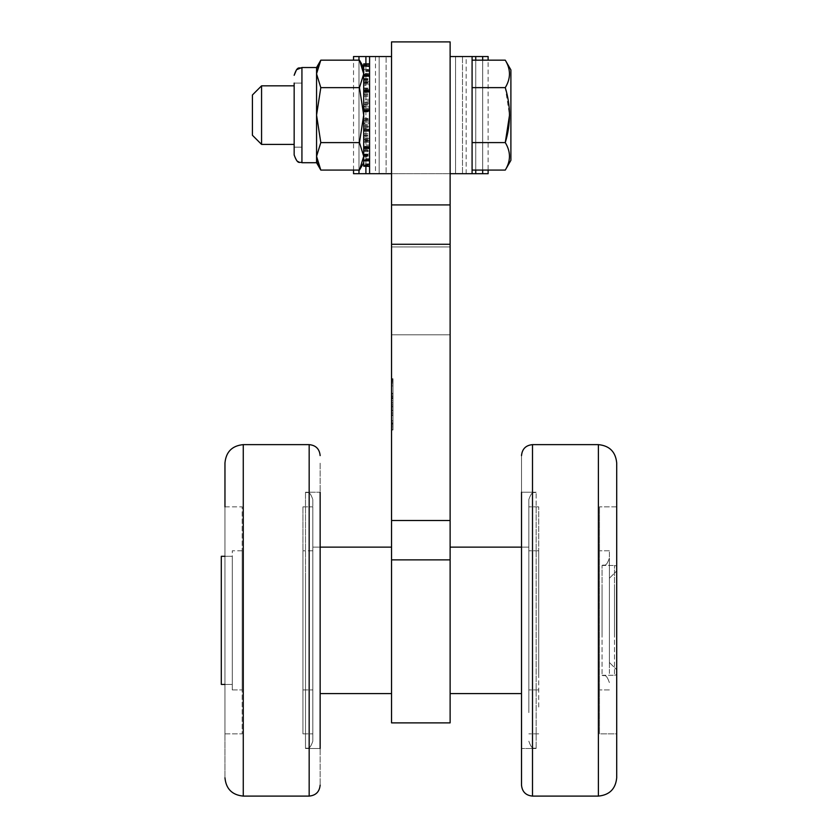 <?xml version="1.0" encoding="UTF-8"?>
<svg xmlns="http://www.w3.org/2000/svg" width="838" height="838" viewBox="0 0 838 838"><rect width="100%" height="100%" fill="white"/><g stroke="black" fill="none" stroke-linecap="round" stroke-linejoin="round"><path stroke-width="0.63" stroke-dasharray="4.19 3.14" d="M232.283 636.754L232.283 556.296L232.283 636.754M221.295 636.754L221.295 556.296L221.295 636.754M312.825 691.591L312.825 547.141L312.825 691.591M312.825 597.903L312.825 689.925L312.825 597.903M232.283 597.903L232.283 689.925L232.283 597.903M302.927 597.903L302.927 689.925L302.927 597.903M391.545 691.591L391.545 547.141L391.545 691.591M242.182 597.903L242.182 689.925L242.182 597.903M302.927 583.719L302.927 733.858L302.927 583.719M391.545 246.927L391.545 334.791L391.545 246.927L450.121 246.927L450.121 173.707L482.678 173.707L455.568 173.707L475.754 173.707L472.087 173.707L472.087 56.544L472.087 173.707L450.121 173.707L450.121 334.791L450.121 246.927L391.545 246.927M391.545 559.868L450.121 559.868L450.121 722.88L391.545 722.88L391.545 41.9L391.545 173.707L391.545 56.544L391.545 173.707L391.545 56.544L369.579 56.544L369.579 173.707L358.978 173.707L386.098 173.707L365.902 173.707L365.902 56.544L358.978 56.544L391.545 56.544L365.902 56.544L391.545 56.544L369.579 56.544L369.579 173.707L369.579 56.544M391.545 56.544L391.545 173.707L386.098 173.707L391.545 173.707L391.545 41.9L450.121 41.9L450.121 173.707L450.121 41.9L391.545 41.9L450.121 41.9L450.121 559.868M391.545 653.273L391.545 547.141L391.545 653.273M393.001 379.101L393.001 398.584L393.001 379.101L391.545 379.101L391.545 429.988L391.545 410.128L393.001 410.128L393.001 427.935L393.001 378.724L391.545 378.724L391.545 410.128M391.545 397.181L391.545 429.988L391.545 378.724L391.545 397.181L393.001 397.181L393.001 429.988L391.545 429.988L393.001 429.988L393.001 380.777L393.001 397.181L391.545 397.181M393.001 396.531L391.545 396.531L391.545 378.724L393.001 378.724L393.001 429.988L393.001 378.724L393.001 395.127L391.545 395.127L391.545 413.584L391.545 395.127L393.001 395.127L393.001 413.584L393.001 407.938L391.545 407.938L393.001 407.938L393.001 385.899L391.545 385.899L393.001 385.899L393.001 378.724L391.545 378.724L391.545 422.792L393.001 422.792L393.001 379.949L393.001 422.792M391.545 379.101L391.545 398.584L393.001 398.584M391.545 396.531L391.545 398.584M391.545 393.682L391.545 415.02L391.545 393.682L393.001 393.682L393.001 385.899L393.001 415.02L393.001 393.682L391.545 393.682M391.545 393.326L391.545 415.386L391.545 393.326L393.001 393.326L391.545 393.326M393.001 423.546L391.545 423.546L391.545 378.724L393.001 378.724L393.001 429.988L393.001 415.386L393.001 429.988L393.001 424.856L391.545 424.856L391.545 427.935L391.545 420.76L391.545 424.856L393.001 424.856L393.001 422.802L391.545 422.813L391.545 380.777L391.545 422.802L393.001 422.813L393.001 413.584L393.001 429.988L391.545 429.988L393.001 429.988L393.001 410.128M393.001 420.938L391.545 420.938L391.545 422.792M391.545 420.938L391.545 423.546M242.182 512.081L242.182 733.858L242.182 512.081M312.825 583.719L312.825 733.858L312.825 583.719M369.579 173.707L450.121 173.707L450.121 56.544L450.121 173.707L391.545 173.707L488.125 173.707M391.545 334.791L450.121 334.791L391.545 334.791M353.531 173.707L365.902 173.707M391.545 173.707L450.121 173.707L450.121 56.544L450.121 173.707M312.825 653.273L312.825 547.141L312.825 653.273M393.001 378.724L391.545 378.724L393.001 378.724M393.001 429.988L391.545 429.988L393.001 429.988M393.001 415.02L391.545 415.02L393.001 415.02M393.001 385.899L391.545 385.899L393.001 385.899L391.545 385.899L393.001 385.899L393.001 383.856L393.001 385.899L391.545 385.899M393.001 415.386L393.001 393.326L393.001 415.386L391.545 415.386L393.001 415.386M393.001 422.802L391.545 422.802L393.001 422.802L391.545 422.802L393.001 422.802L391.545 422.802L393.001 422.802L393.001 404.356L393.001 422.802L391.545 422.802L393.001 422.802M393.001 400.763L391.545 400.763L393.001 400.763M393.001 420.865L391.545 420.865M224.961 512.081L224.961 733.858L224.961 512.081M312.825 581.352L312.825 741.18L312.825 581.352M450.121 593.199L450.121 693.592L450.121 593.199M450.121 691.958L450.121 547.141L450.121 691.958M450.121 56.544L472.087 56.544L450.121 56.544L472.087 56.544L472.087 173.707M472.087 87.655L472.087 170.083L472.087 87.655L505.272 87.655C510.855 105.976 510.855 124.296 505.272 142.617C510.855 151.772 510.855 160.927 505.272 170.083C510.855 160.917 510.855 151.762 505.272 142.607C510.855 151.762 510.855 160.917 505.272 170.083L510.897 160.341L510.897 69.91L510.897 160.341L510.897 69.91L505.272 60.168C510.855 69.324 510.855 78.489 505.272 87.655M369.579 130.969L369.579 63.866L369.579 130.969M369.579 128.214L369.579 63.866L369.579 128.214L363.713 128.214L363.713 145.005L369.579 145.005M472.087 60.168L472.087 87.644L472.087 60.168L488.125 60.168L488.125 170.083L472.087 170.083L472.087 87.644L472.087 170.083M472.087 56.544L455.568 56.544L475.754 56.544L475.754 173.707M365.902 56.544L386.098 56.544L386.098 173.707L386.098 56.544L353.531 56.544M312.825 550.828L312.825 689.925L312.825 550.807L302.927 550.807L302.927 689.925L302.927 550.807L312.825 550.807M224.961 470.17L224.961 777.79L224.961 470.17M305.503 578.985L305.503 748.502L305.503 578.985M528.83 593.199L528.83 693.592L528.83 593.199M528.83 691.958L528.83 547.141L528.83 691.958M475.754 56.544L455.568 56.544L466.158 56.544L462.492 56.544L462.492 173.707L462.492 56.544L488.125 56.544M472.087 142.607L505.272 142.596C510.855 124.286 510.855 105.965 505.272 87.644C510.855 78.489 510.855 69.324 505.272 60.168C510.855 69.324 510.855 78.489 505.272 87.644L472.087 87.644L505.272 87.644L509.525 115.131M363.713 140.648L363.713 147.289L363.713 140.648L369.579 140.648M363.713 141.758L369.579 141.758M363.713 150.997L363.713 160.11L363.713 150.997L369.579 150.997M363.713 151.668L369.579 151.668M363.713 155.889L363.713 166.092L363.713 155.889L369.579 155.889M363.713 156.004L369.579 156.004M369.579 119.132L363.713 119.132L363.713 166.374L363.713 164.3L369.579 164.3M369.579 163.871L363.713 163.871L363.713 154.119L363.713 164.3M363.713 154.569L369.579 154.569M363.713 154.119L369.579 154.119M363.713 163.871L363.713 155.03L369.579 155.03M369.579 154.087L363.713 154.087L363.713 146.294L363.713 155.03M363.713 147.247L369.579 147.247M363.713 146.294L369.579 146.294M363.713 154.087L363.713 139.674L369.579 139.674M369.579 138.385L363.713 138.385L363.713 133.734L363.713 139.674M363.713 135.033L369.579 135.033M363.713 133.734L369.579 133.734M363.713 138.385L363.713 120.588L369.579 120.588M369.579 164.677L363.713 164.677L363.713 120.588M363.713 119.792L369.579 119.792M363.713 118.336L369.579 118.336M363.713 119.132L363.713 100.675L369.579 100.675M369.579 99.272L363.713 99.272L363.713 103.839L363.713 100.675M363.713 103.839L369.579 103.839M363.713 102.446L369.579 102.446M363.713 99.272L363.713 82.952L369.579 82.952M369.579 81.831L363.713 81.831L363.713 89.603L363.713 82.952M363.713 89.603L369.579 89.603M363.713 88.482L369.579 88.482M363.713 81.831L363.713 70.13L369.579 70.13M369.579 64.023L363.713 64.023L363.713 79.243L363.713 70.13M363.713 79.243L369.579 79.243M363.713 78.583L369.579 78.583M363.713 69.428L363.713 115.12L363.713 64.159L363.713 69.449L369.579 69.449M363.713 64.159L369.579 64.159M369.579 89.341L363.713 89.341L363.713 74.352L369.579 74.362L363.713 74.352L363.713 82.501L363.713 73.482L369.579 73.482M363.713 74.247L369.579 74.247M363.713 64.023L363.713 65.217L369.579 65.217M363.713 75.671L369.579 75.671M363.713 76.132L369.579 76.132M363.713 82.993L369.579 82.993M363.713 83.947L369.579 83.947M363.713 95.207L369.579 95.207M363.713 96.517L369.579 96.517M363.713 111.915L369.579 111.915M363.713 126.412L369.579 126.412M363.713 128.444L363.713 129.576L363.713 128.444M363.713 127.805L369.579 127.805M379.174 173.707L375.497 173.707L379.174 173.707L379.174 56.544L379.174 173.707M369.579 146.179L363.713 146.179L363.713 138.804L363.713 145.005M363.713 138.804L369.579 138.804M363.713 139.967L369.579 139.967M363.713 146.179L363.713 158.665L369.579 158.665M369.579 159.419L363.713 159.419L363.713 149.824L363.713 158.665M363.713 149.824L369.579 149.824M363.713 150.557L369.579 150.557M363.713 159.419L363.713 165.704L369.579 165.704M363.713 155.564L369.579 155.564M363.713 128.214L363.713 165.704M363.713 155.763L369.579 155.763M363.713 165.914L369.579 165.914M369.579 166.374L363.713 166.374L363.713 165.034L369.579 165.034M363.713 155.145L369.579 155.145M369.579 121.992L363.713 121.992L363.713 115.12L359.471 142.607L363.713 156.339L363.713 165.034M363.713 154.768L369.579 154.768M363.713 164.677L363.713 156.769L369.579 156.769M369.579 155.899L363.713 155.899L363.713 147.739L363.713 156.769M363.713 148.63L369.579 148.63M363.713 147.739L369.579 147.739M363.713 155.899L363.713 142.167L369.579 142.167M369.579 140.91L363.713 140.91L363.713 135.756L363.713 142.167M363.713 137.013L369.579 137.013M363.713 135.756L369.579 135.756M363.713 140.91L363.713 123.437L369.579 123.437M363.713 162.719L359.471 170.083L363.713 156.339L359.471 142.607L363.713 156.339L359.471 170.083L363.713 156.339L363.713 123.437M363.713 122.065L369.579 122.065M363.713 120.62L369.579 120.62M363.713 121.992L363.713 103.451L369.579 103.451M369.579 102.027L363.713 102.027L363.713 106.07L363.713 103.451M363.713 106.07L369.579 106.07M363.713 104.645L369.579 104.645M363.713 102.027L363.713 85.246L369.579 85.246M369.579 84.062L363.713 84.062L363.713 91.436L363.713 85.246M363.713 91.436L369.579 91.436M363.713 90.274L369.579 90.274M363.713 84.062L363.713 71.576L369.579 71.576M369.579 70.821L363.713 70.821L363.713 80.417L363.713 71.576M363.713 80.417L369.579 80.417M363.713 79.683L369.579 79.683M363.713 70.821L363.713 64.547L369.579 64.547M369.579 64.327L363.713 64.327L363.713 74.687L363.713 64.547M363.713 74.687L369.579 74.687M363.713 74.488L369.579 74.488M363.713 64.327L369.579 63.866M369.579 65.563L363.713 65.563L363.713 75.483L363.713 65.217M363.713 75.106L369.579 75.106M363.713 75.483L369.579 75.483M363.713 65.563L363.713 73.482M363.713 81.621L369.579 81.621M363.713 82.501L369.579 82.501M363.713 88.084L369.579 88.084M363.713 93.228L369.579 93.228M363.713 94.495L369.579 94.495M363.713 89.341L363.713 106.803L369.579 106.803M369.579 108.259L363.713 108.259L363.713 109.631L363.713 106.803M363.713 108.175L369.579 108.175M363.713 109.631L369.579 109.631M363.713 108.259L363.713 126.789L369.579 126.789M363.524 71.104L363.713 73.901L363.713 67.532L363.713 73.901L359.471 87.644L363.713 115.12L363.713 73.901L363.713 126.789M363.713 124.181L369.579 124.181M363.713 125.595L369.579 125.595M393.001 404.356L391.545 404.356L393.001 404.356M320.147 498.118L320.147 748.502L320.147 498.118M528.83 673.48L528.83 550.807L528.83 673.48M528.83 651.461L528.83 550.807L528.83 651.461M302.927 506.906L302.927 733.858L302.927 506.864L312.825 506.864L312.825 733.858L312.825 506.864L302.927 506.864M320.147 463.184L320.147 785.112L320.147 463.184M538.729 673.48L538.729 550.807L538.729 673.48M538.729 651.461L538.729 550.807L538.729 651.461M363.713 67.532L359.471 60.168L363.713 73.901L359.471 60.168L361.953 65.238M362.047 65.5L363.315 69.847M319.069 63.499L320.807 60.168L316.565 73.901L316.565 156.339L320.807 170.083L316.565 162.719L316.565 115.12L316.565 162.719L316.565 156.339L316.858 159.838L316.565 156.339L320.807 142.607L359.471 142.607L363.713 115.12L359.471 142.607L320.807 142.607L316.565 115.12L320.807 87.644L316.565 73.901L320.807 87.644L316.565 115.12L320.807 142.607L316.565 156.339L320.807 142.607L316.565 115.12L320.807 87.644L316.565 73.901L316.565 67.532L316.565 115.12L316.565 67.532M359.471 87.644L363.713 115.12L359.471 87.644L363.713 73.901L359.471 87.644L320.807 87.644M538.729 707.031L538.729 506.864L538.729 707.031M538.729 671.091L538.729 506.864L538.729 671.091M320.807 170.083L317.77 163.462L320.807 170.083L359.471 170.083M317.759 163.431L317.047 160.833L317.759 163.431M316.565 73.723L316.628 72.194M316.649 72.005L316.932 69.963L316.649 72.005M359.471 60.168L320.807 60.168L317.267 68.475M317.351 68.171L318.932 63.793M359.471 142.607L320.807 142.607M316.565 73.838L316.638 72.058M312.825 499.584L312.825 741.18L312.825 499.584M528.83 707.031L528.83 506.864L528.83 707.031M528.83 671.091L528.83 506.864L528.83 671.091M305.503 492.273L305.503 748.502L305.503 492.273M528.83 712.625L528.83 499.542L528.83 712.625M528.83 674.37L528.83 499.542L528.83 674.37M320.147 613.814L320.147 748.502L320.147 613.814M536.152 718.208L536.152 492.22L536.152 718.208M536.152 507.168L536.152 748.502L536.152 507.168M294.159 95.218L294.159 147.163L294.159 95.218M301.931 67.532L301.931 162.719L301.931 67.532L301.931 162.719L299.355 162.279M297.207 161.116L294.159 155.082M294.159 83.088L301.858 83.088L301.858 147.163L301.858 83.088L301.858 147.163L301.858 83.088L294.159 83.088L294.159 154.936M320.147 748.502L305.503 748.502C307.672 747.098 309.348 751.194 312.825 741.18C309.348 751.194 307.672 747.098 305.503 748.502L320.147 748.502L320.147 492.22L305.503 492.22C307.703 493.634 309.379 489.56 312.825 499.542C309.348 489.539 307.672 493.624 305.503 492.22L320.147 492.22M521.508 540.039L521.508 748.502L521.508 540.039M521.508 507.168L521.508 748.502L521.508 507.168M521.508 492.22L536.152 492.22C533.963 493.634 532.287 489.56 528.83 499.542C532.319 489.539 533.995 493.624 536.152 492.22L521.508 492.22L521.508 785.112L521.508 455.61L521.508 785.112M301.858 147.163L294.159 147.163L301.858 147.163M224.961 506.864L242.182 506.864L242.182 733.858L242.182 506.864L224.961 506.864L224.961 733.858L224.961 462.932M294.159 85.832L261.571 85.832L261.571 144.408L261.571 85.832L261.571 144.408L294.159 144.408M616.705 521.676L616.705 777.79L616.705 521.676M616.705 462.932L616.705 777.79M261.571 85.832L252.416 94.987L252.416 135.264L252.416 94.987L252.416 135.264L261.571 144.408M616.705 549.215L616.705 733.858L616.705 549.215M616.705 506.864L599.484 506.864L616.705 506.864L616.705 733.858L599.484 733.858L599.484 506.864L599.484 733.858L599.484 506.864L599.484 733.858L616.705 733.858M242.182 550.828L242.182 689.925L242.182 550.807L232.283 550.807L232.283 689.925L232.283 550.807L242.182 550.807M599.484 673.48L599.484 550.807L599.484 673.48M599.484 651.461L599.484 550.807L599.484 651.461M232.283 583.835L232.283 684.437L232.283 583.835M609.383 673.48L609.383 550.807L609.383 673.48M609.383 651.461L609.383 550.807L609.383 651.461M224.961 684.437L232.283 684.437L221.295 684.437L221.295 556.296L232.283 556.296L224.961 556.296M609.383 667.886L609.383 558.129L609.383 667.886M609.383 648.183L609.383 558.129L609.383 648.183M602.061 589.051L602.061 675.281L602.061 589.051M602.061 634.418L602.061 565.451L602.061 634.418M614.505 589.051L614.505 675.281L614.505 589.051M614.505 634.418L614.505 565.451L614.505 634.418M616.705 589.386L616.705 674.695L616.705 589.386M616.705 634.261L616.705 566.038L616.705 634.261M616.705 579.76L616.705 669.792L616.705 579.76M616.705 572.584L616.705 669.792L616.705 572.584M609.383 585.772L609.383 662.47L609.383 585.772M609.383 579.666L609.383 662.47L609.383 579.666M391.545 204.912L450.121 204.912M391.545 244.267L450.121 244.267M391.545 520.503L450.121 520.503M393.001 380.777L391.545 380.777M393.001 427.935L391.545 427.935L393.001 427.935M393.001 412.181L391.545 412.181M393.001 410.505L391.545 410.505M393.001 429.611L391.545 429.611M393.001 426.259L391.545 426.259M393.001 406.032L391.545 406.032M393.001 402.68L391.545 402.68M393.001 382.453L391.545 382.453M393.001 398.207L391.545 398.207M393.001 383.856L391.545 383.856M393.001 402.816L391.545 402.816M393.001 405.896L391.545 405.896M393.001 409.992L391.545 409.992M393.001 413.584L391.545 413.584L393.001 413.584M393.001 395.127L391.545 395.127M393.001 398.72L391.545 398.72M393.001 420.76L391.545 420.76M393.001 424.856L391.545 424.856M393.001 379.949L391.545 379.949L393.001 379.949M393.001 381.604L391.545 381.604L393.001 381.604M393.001 423.787L391.545 423.787M455.568 56.544L455.568 173.707L455.568 56.544M475.754 60.168L475.754 170.083M365.902 166.374L365.902 63.866M482.678 60.168L482.678 170.083M358.978 170.083L358.978 60.168M358.978 173.707L358.978 56.544M482.678 56.544L482.678 173.707M393.001 406.409L391.545 406.409M243.261 452.709L243.261 796.1L243.261 452.709M309.17 452.709L309.17 796.1L309.17 452.709M243.261 444.632L243.261 796.1L309.17 796.1L309.17 444.632M532.497 510.206L532.497 796.1L532.497 510.206M532.497 444.632L532.497 796.1L598.395 796.1L598.395 444.632M302.927 689.925L312.825 689.925L302.927 689.925M320.147 693.592L391.545 693.592M312.825 547.141L320.147 547.141L312.825 547.141M232.283 689.925L242.182 689.925L232.283 689.925M302.927 733.858L312.825 733.858L302.927 733.858M393.001 429.967L391.545 429.967M224.961 733.858L242.182 733.858L224.961 733.858M521.508 693.592L450.121 693.592M521.508 547.141L528.83 547.141L521.508 547.141M375.497 56.544L375.497 173.707M466.158 173.707L466.158 56.544M353.531 170.083L353.531 60.168M538.729 550.807L528.83 550.807L538.729 550.807M538.729 689.925L528.83 689.925L538.729 689.925M538.729 506.864L528.83 506.864L538.729 506.864M538.729 733.858L528.83 733.858L538.729 733.858M536.152 748.502C533.995 747.098 532.319 751.194 528.83 741.18C532.319 751.194 533.995 747.098 536.152 748.502L521.508 748.502L536.152 748.502M609.383 550.807L599.484 550.807L609.383 550.807M609.383 689.925L599.484 689.925L609.383 689.925M602.061 565.451C604.25 563.964 605.769 568.29 609.383 558.129C605.895 568.133 604.229 564.037 602.061 565.451L614.505 565.451L602.061 565.451M602.061 675.281C604.229 676.685 605.895 672.589 609.383 682.603C605.895 672.589 604.229 676.685 602.061 675.281L614.505 675.281L602.061 675.281M616.705 566.038L614.505 565.451L616.705 566.038M616.705 674.695L614.505 675.281L616.705 674.695M609.383 662.47L616.705 669.792L609.383 662.47M609.383 578.262L616.705 570.94L609.383 578.262"/><path stroke-width="1.26" d="M391.545 559.868L391.545 722.88L450.121 722.88L450.121 41.9L391.545 41.9L391.545 559.868L450.121 559.868M472.087 170.083L505.272 170.083L488.125 170.083L488.125 173.707L450.121 173.707M353.531 170.083L353.531 173.707L391.545 173.707M369.579 173.707L369.579 56.544L391.545 56.544M472.087 60.168L505.272 60.168L488.125 60.168L488.125 56.544L472.087 56.544L472.087 173.707M472.087 56.544L450.121 56.544M353.531 60.168L353.531 56.544L369.579 56.544M505.272 170.083C510.855 160.917 510.855 151.751 505.272 142.586C510.855 124.275 510.855 105.955 505.272 87.634C510.855 78.479 510.855 69.324 505.272 60.168L510.897 69.91L510.897 160.341L505.272 170.083M472.087 142.586L505.272 142.586M472.087 87.634L505.272 87.634M369.579 148.42L363.713 148.42L363.713 130.969L369.579 130.969M363.713 147.289L369.579 147.289M363.713 148.42L363.713 160.11L369.579 160.11M369.579 160.802L363.713 160.802L363.713 160.11M363.713 160.802L363.713 166.092L369.579 166.092M369.579 166.217L363.713 166.092M363.713 166.217L369.579 166.374M369.579 63.866L363.713 63.866L363.713 65.951L369.579 65.951M369.579 66.38L363.713 65.951M363.713 66.38L363.713 75.221L369.579 75.221M369.579 76.153L363.713 76.153L363.713 75.221M363.713 76.153L363.713 90.567L369.579 90.567M369.579 91.866L363.713 91.866L363.713 90.567M363.713 91.866L363.713 109.652L369.579 109.652M363.713 110.459L369.579 110.459M369.579 111.108L363.713 111.108L363.713 109.652M363.713 111.108L363.713 129.576L369.579 129.576M363.713 130.969L363.713 129.576M505.272 142.596L509.525 115.131M363.713 162.719L359.471 170.083L363.713 156.339L359.471 142.607L363.713 115.12L359.471 87.644L363.713 73.901L359.471 60.168L320.807 60.168L316.565 73.723M363.315 69.847L363.524 71.104M359.471 87.644L320.807 87.644L316.565 115.12L320.807 142.607L316.565 156.339L320.807 170.083L359.471 170.083M359.471 142.607L320.807 142.607M316.565 73.838L316.565 162.719L301.931 162.719L301.931 67.532L316.565 67.532L320.807 60.168L316.565 67.532L316.565 73.901L320.807 87.644M294.159 155.082L294.159 83.088M299.355 162.279L297.385 161.252M320.147 492.22L320.147 748.502M521.508 785.112C522.168 791.784 525.824 795.451 532.497 796.1L532.497 444.632L598.395 444.632L598.395 796.1L532.497 796.1C525.824 795.451 522.168 791.784 521.508 785.112L521.508 492.22M309.17 444.632C315.832 445.282 319.498 448.938 320.147 455.61C319.498 448.938 315.832 445.282 309.17 444.632L243.261 444.632L309.17 444.632L309.17 796.1L243.261 796.1C232.147 795.011 226.04 788.914 224.961 777.79C226.04 788.914 232.147 795.011 243.261 796.1L243.261 444.632C232.147 445.711 226.04 451.818 224.961 462.932L224.961 506.864M294.159 144.408L261.571 144.408L261.571 85.832L294.159 85.832M616.705 777.79C615.616 788.914 609.519 795.011 598.395 796.1C609.519 795.011 615.616 788.914 616.705 777.79L616.705 462.932C615.616 451.818 609.519 445.711 598.395 444.632L532.497 444.632C525.824 445.282 522.168 448.938 521.508 455.61C522.168 448.938 525.824 445.282 532.497 444.632M261.571 144.408L252.416 135.264L252.416 94.987L261.571 85.832M616.705 733.858L616.705 506.864M224.961 556.296L221.295 556.296L221.295 684.437L224.961 684.437M391.545 520.503L450.121 520.503M391.545 244.267L450.121 244.267M391.545 204.912L450.121 204.912M475.754 56.544L475.754 60.168M475.754 170.083L475.754 173.707M365.902 173.707L365.902 166.374M365.902 63.866L365.902 56.544M482.678 56.544L482.678 60.168M482.678 170.083L482.678 173.707M358.978 173.707L358.978 170.083M358.978 60.168L358.978 56.544M320.147 547.141L391.545 547.141L320.147 547.141M320.147 693.592L391.545 693.592M450.121 693.592L521.508 693.592M450.121 547.141L521.508 547.141L450.121 547.141M363.713 67.532L359.471 60.168M309.17 796.1C315.832 795.451 319.498 791.784 320.147 785.112C319.498 791.784 315.832 795.451 309.17 796.1M294.159 154.936C297.951 165.662 299.732 161.242 301.931 162.719L316.565 162.719L320.807 170.083M316.565 67.532L301.931 67.532C299.313 69.187 297.762 64.673 294.159 75.305L296.516 69.722L301.931 67.532M243.261 444.632C232.147 445.711 226.04 451.818 224.961 462.932M598.395 444.632C609.519 445.711 615.616 451.818 616.705 462.932"/></g></svg>
